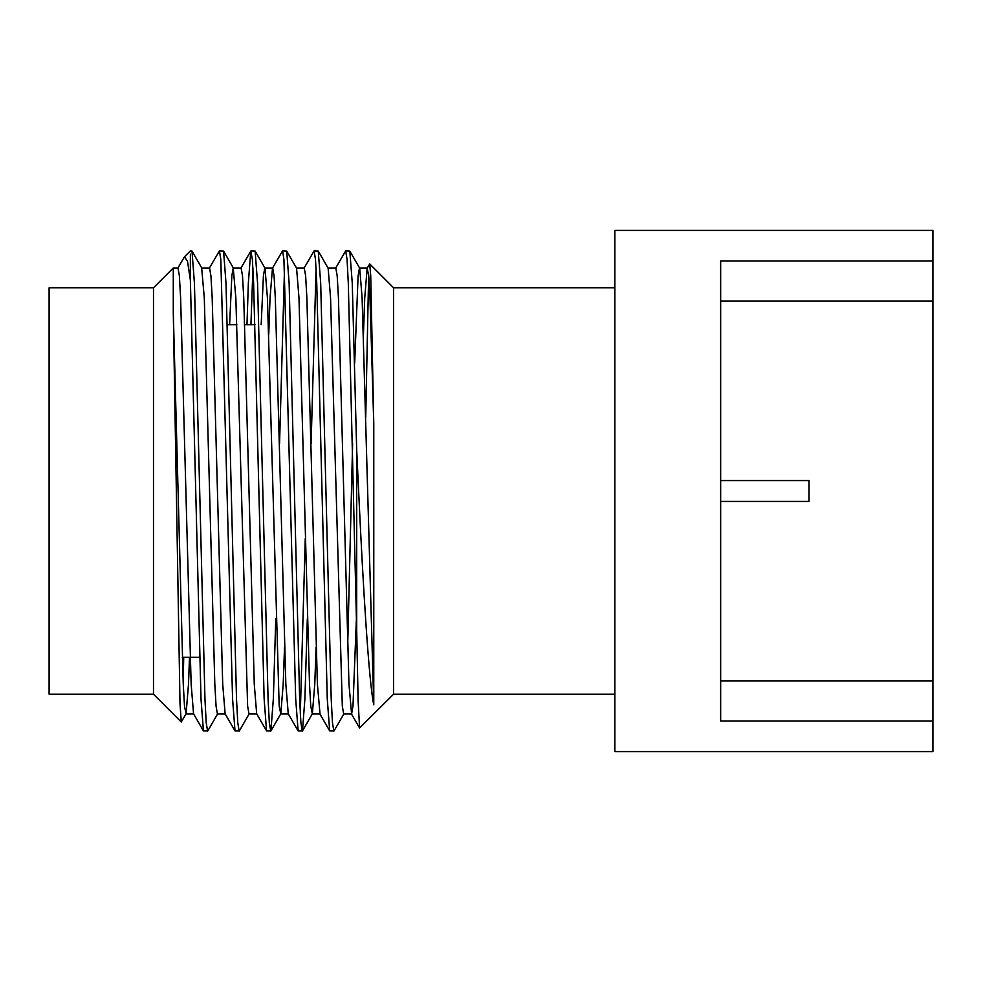 <?xml version="1.0" encoding="UTF-8"?>
<svg xmlns="http://www.w3.org/2000/svg" width="982" height="982" viewBox="0 0 982 982"><rect width="100%" height="100%" fill="white"/><g stroke="black" fill="none" stroke-linecap="round" stroke-linejoin="round"><path stroke-width="1.47" d="M720.653 480.566L809.033 480.566L809.033 501.434L720.653 501.434M153.487 287.8L153.487 694.2L49.1 694.2L49.1 287.8L153.487 287.8L173.286 268L173.286 312.386L180.001 703.505L181.265 721.991L186.089 713.816L188.507 684.123L189.489 657.326M335.599 268.184L345.676 250.913L347.063 259.383L348.303 283.074L356.687 630.076L356.687 449.83L358.626 491C363.254 590.452 368.999 682.502 373.774 704.855L373.774 423.966L370.742 276.016L369.723 263.937L367.158 268.184L368.753 275.856L370.005 297.877L373.774 423.966M345.676 250.913L349.813 251.085L352.256 283.074L356.687 449.83M190.373 254.203L190.373 280.177L201.003 698.926L203.434 730.915L207.779 730.915L217.66 713.816M190.373 280.177L187.501 261.187L184.42 256.867L190.373 250.913L191.993 251.085L194.424 283.074L204.956 698.926L206.195 722.617L207.583 731.087M209.338 268.184L219.416 250.913L220.803 259.383L232.574 698.926L235.005 730.915L239.338 730.915L249.219 713.816M219.416 250.913L223.565 251.085L225.995 283.074L236.515 698.926L237.754 722.617L239.142 731.087M246.985 324.674L248.348 283.074L250.778 251.085L252.362 259.383L253.614 283.074L264.133 698.926L266.564 730.915L270.909 730.915L273.34 698.926L275.77 618.869M250.926 324.674L252.951 268.43M250.987 250.913L255.124 251.085L257.554 283.074L268.074 698.926L269.326 722.617L270.713 731.087M268.737 334.764L270.05 297.877L272.468 268.184L282.546 250.913L283.933 259.383L295.692 698.926L298.123 730.915L302.468 730.915L304.899 698.926L307.329 618.869M279.551 443.754L284.522 268.43M282.546 250.913L286.695 251.085L289.125 283.074L299.645 698.926L300.885 722.617L302.272 731.087M304.027 268.184L314.105 250.913L315.492 259.383L316.744 283.074L327.264 698.926L329.694 730.915L334.04 730.915L343.921 713.816M311.11 443.754L316.081 268.43M314.105 250.913L318.254 251.085L320.684 283.074L331.204 698.926L332.456 722.617L333.843 731.087M300.296 713.57L305.267 538.246M356.687 630.076L358.123 700.804L359.584 728.018L393.573 694.2L393.573 287.8L614.867 287.8M614.867 491L614.867 230.389L932.9 230.389L932.9 260.954L720.653 260.954L720.653 721.046L932.9 721.046L932.9 751.611L614.867 751.611L614.867 491M183.18 682.429L183.72 657.326M368.655 274.715L365.721 417.338M173.286 312.386L183.253 684.123L184.493 706.144L186.089 713.816M184.42 256.867L177.779 268.184M932.9 260.954L932.9 680.98L720.653 680.98M932.9 680.98L932.9 721.046M932.9 301.02L720.653 301.02M235.005 730.915L225.124 713.816L222.705 684.123L212.186 297.877L210.934 275.856L209.559 268L201.666 268L204.293 297.877L214.812 684.123L216.065 706.144L217.439 714L225.332 714M229.616 324.674L231.838 275.856L233.225 268L235.852 297.877L247.624 706.144L249.011 714L256.903 714M261.175 324.674L263.409 275.856L264.796 268L272.677 268L274.064 275.856L275.316 297.877L285.836 684.123L288.254 713.816L298.123 730.915M255.124 251.085L265.005 268.184L267.423 297.877L279.183 706.144L280.791 713.816L283.209 684.123L284.522 647.236M286.695 251.085L296.564 268.184L298.982 297.877L309.502 684.123L310.754 706.144L312.35 713.816L314.768 684.123L316.081 647.236M318.254 251.085L328.135 268.184L330.553 297.877L342.313 706.144L343.7 714L351.593 714L352.98 706.144L356.392 618.869M347.653 647.236L352.612 443.754M354.674 363.131L358.099 275.856L359.486 268L367.378 268M349.813 251.085L359.694 268.184L362.113 297.877L373.774 704.855M173.286 268L177.988 268L179.375 275.856L180.614 297.877L191.146 684.123L193.552 713.816L203.434 730.915M233.225 268L241.118 268L242.505 275.856L243.745 297.877L254.264 684.123L256.683 713.816L266.564 730.915M296.355 268L304.248 268L305.635 275.856L306.875 297.877L317.395 684.123L320.034 714L312.141 714M327.914 268L335.807 268L337.194 275.856L338.446 297.877L348.966 684.123L351.593 714M363.426 334.764L364.739 297.877L367.158 268.184M199.628 657.326L182.259 657.326M153.487 694.2L181.265 721.991M393.573 287.8L369.723 263.937M393.573 694.2L614.867 694.2M254.989 324.674L244.727 324.674M236.846 324.674L227.37 324.674M201.875 268.184L191.993 251.085M233.446 268.184L223.565 251.085M280.791 713.816L270.909 730.915M312.35 713.816L302.468 730.915M193.773 714L185.88 714M288.463 714L280.57 714M359.584 728.018L351.372 713.816M329.694 730.915L319.813 713.816M250.778 251.085L240.897 268.184"/></g></svg>
